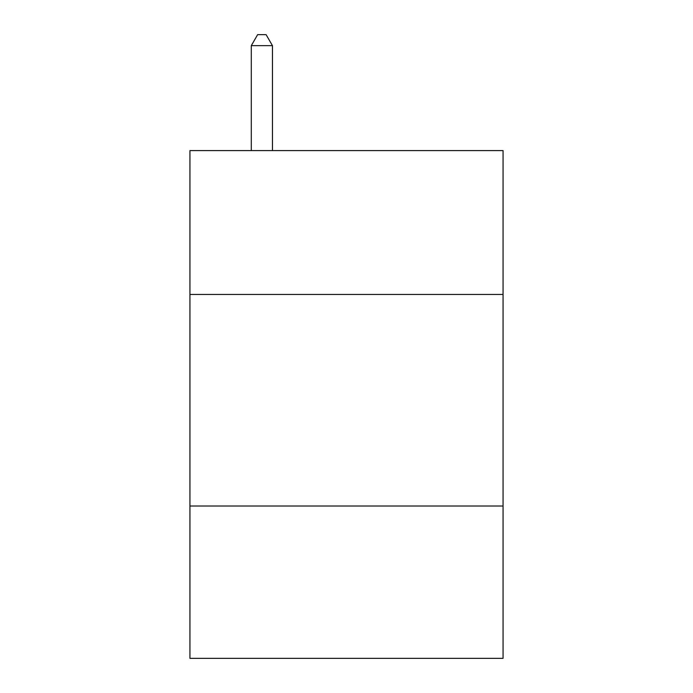 <?xml version="1.0" encoding="UTF-8"?>
<svg xmlns="http://www.w3.org/2000/svg" width="693" height="693" viewBox="0 0 693 693"><rect width="100%" height="100%" fill="white"/><g stroke="black" fill="none" stroke-linecap="round" stroke-linejoin="round"><path stroke-width="1.04" d="M503.057 294.456L503.057 150.589L189.943 150.589L189.943 294.456L503.057 294.456L503.057 658.35L189.943 658.35L189.943 294.456M503.057 506.02L189.943 506.02M272.453 150.589L272.453 45.651L251.29 45.651L251.29 150.589M251.29 45.651L257.64 34.65L266.103 34.65L272.453 45.651"/></g></svg>

